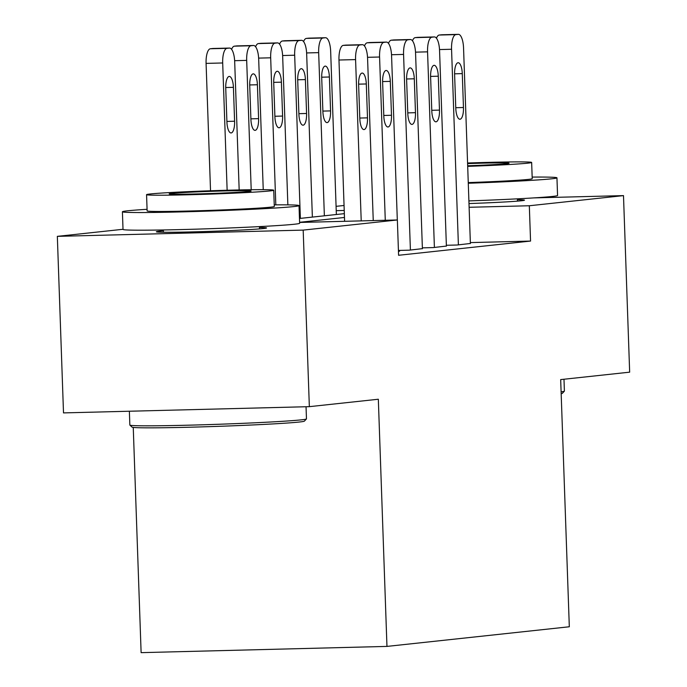 <?xml version="1.0" encoding="UTF-8"?>
<svg xmlns="http://www.w3.org/2000/svg" width="687" height="687" viewBox="0 0 687 687"><rect width="100%" height="100%" fill="white"/><g stroke="black" fill="none" stroke-linecap="round" stroke-linejoin="round"><path stroke-width="1.03" d="M517.397 199.711A55.14 1.451 178 0 1 524.482 200.175A55.14 1.451 178 0 1 521.21 200.784A55.14 1.451 178 0 1 468.989 203.558M259.463 227.491A55.14 1.451 178 0 1 266.556 227.955A55.14 1.451 178 0 1 263.284 228.556A55.14 1.451 178 0 1 201.978 231.631A55.14 1.451 178 0 1 156.353 231.802A55.14 1.451 178 0 1 159.624 231.193A55.14 1.451 178 0 1 163.386 230.841M133.252 427.426L141.118 652.65L386.961 646.407L569.317 626.767L560.678 379.593L629.661 372.165L623.495 195.615L529.325 205.756L469.118 207.285M386.961 646.407L378.331 399.233L309.348 406.661L63.505 412.904L57.339 236.354L123.016 229.286M336.08 206.34L344.05 205.482M446.361 245.285L457.19 245.001L470.38 243.481M422.368 247.861L433.196 247.586L446.387 246.066M398.426 250.446L409.203 250.171L422.393 248.651M398.451 251.33L399.602 251.21L398.451 251.236M299.609 222.451L397.361 219.969L398.589 255.281L530.553 241.068L470.355 242.597M309.348 406.661L303.182 230.111L57.339 236.354M533.911 197.89L623.495 195.615M530.553 241.068L529.325 205.756M397.361 219.969L303.182 230.111M344.47 217.461L299.601 222.296M344.23 210.462L336.226 210.66M299.472 218.483L344.342 213.648M361.216 220.888L355.583 59.597A14.135 4.809 88.5 0 1 359.894 44.956L362.289 44.698A14.135 4.809 88.5 0 1 362.427 44.689A14.135 4.809 88.5 0 1 367.579 58.301L373.247 220.579M345.947 45.11A14.135 4.809 -91.5 0 0 345.81 45.11A14.135 4.809 -91.5 0 0 345.681 45.119L343.277 45.376A14.135 4.809 -91.5 0 0 338.974 60.018L344.608 221.308M358.631 84.784A11.31 3.847 -91.5 0 1 362.186 73.062A11.31 3.847 -91.5 0 1 366.308 83.96L367.493 117.855A11.31 3.847 -91.5 0 1 363.938 129.577A11.31 3.847 -91.5 0 1 359.816 118.679L358.631 84.784M227.139 190.239L222.691 62.972A14.135 4.809 88.5 0 1 227.002 48.33L229.398 48.073A14.135 4.809 88.5 0 1 229.535 48.064A14.135 4.809 88.5 0 1 234.688 61.675L239.17 189.947M210.531 190.763L206.083 63.393A14.135 4.809 -91.5 0 1 210.385 48.751L212.79 48.494A14.135 4.809 -91.5 0 1 212.918 48.485A14.135 4.809 -91.5 0 1 213.056 48.485M225.74 88.159L226.925 122.054A11.31 3.847 88.5 0 0 231.055 132.952A11.31 3.847 88.5 0 0 234.602 121.23L233.417 87.335A11.31 3.847 88.5 0 0 229.295 76.437A11.31 3.847 88.5 0 0 225.74 88.159M306.436 418.941L304.393 421.131A86.236 2.267 178 0 1 299.3 422.024A86.236 2.267 178 0 1 204.528 426.799A86.236 2.267 178 0 1 132.084 427.151L129.886 425.107A88.357 2.319 -2 0 0 204.125 424.746A88.357 2.319 -2 0 0 301.215 419.851A88.357 2.319 -2 0 0 306.436 418.941A88.357 2.319 -2 0 0 306.471 418.881L306.041 406.747M129.371 411.238L129.852 425.047A88.357 2.319 -2 0 0 129.886 425.107M147.078 209.303A88.357 2.319 -2 0 0 127.653 210.797A88.357 2.319 -2 0 0 122.406 211.776A88.357 2.319 -2 0 0 195.529 211.502A88.357 2.319 -2 0 0 293.77 206.581A88.357 2.319 -2 0 0 299.017 205.602A88.357 2.319 -2 0 0 274.233 204.863M122.406 211.776L123.025 229.432A88.357 2.319 -2 0 0 196.147 229.157A88.357 2.319 -2 0 0 294.388 224.237A88.357 2.319 -2 0 0 299.635 223.258L299.017 205.602M273.727 190.23L274.293 206.469A63.616 1.675 178 0 1 270.515 207.173A63.616 1.675 178 0 1 199.78 210.72A63.616 1.675 178 0 1 147.13 210.909L146.563 194.67A63.616 1.675 -2 0 0 199.213 194.473A63.616 1.675 -2 0 0 269.948 190.926A63.616 1.675 -2 0 0 273.727 190.23A63.616 1.675 -2 0 0 221.077 190.419A63.616 1.675 -2 0 0 150.341 193.966A63.616 1.675 -2 0 0 146.563 194.67M248.685 191.467A40.997 1.073 -2 0 0 251.116 191.012A40.997 1.073 -2 0 0 217.195 191.141A40.997 1.073 -2 0 0 171.604 193.425A40.997 1.073 -2 0 0 169.174 193.88A40.997 1.073 -2 0 0 203.103 193.751A40.997 1.073 -2 0 0 248.685 191.467M468.276 183.249A88.357 2.319 -2 0 0 551.695 178.8A88.357 2.319 -2 0 0 556.951 177.83A88.357 2.319 -2 0 0 532.167 177.083M468.895 200.905A88.357 2.319 -2 0 0 552.314 196.456A88.357 2.319 -2 0 0 557.561 195.486L556.951 177.83M467.692 166.357A63.616 1.675 -2 0 0 527.874 163.154A63.616 1.675 -2 0 0 531.652 162.45L532.219 178.689A63.616 1.675 178 0 1 528.44 179.393A63.616 1.675 178 0 1 468.259 182.596M467.667 165.765A40.997 1.073 -2 0 0 506.611 163.695A40.997 1.073 -2 0 0 509.05 163.24A40.997 1.073 -2 0 0 467.598 163.609M561.107 391.848A88.357 2.319 -2 0 0 564.37 391.161A88.357 2.319 -2 0 0 564.396 391.101L563.984 379.241M564.37 391.161L562.318 393.359A86.236 2.267 178 0 1 561.176 393.711M531.652 162.45A63.616 1.675 -2 0 0 467.572 163.017M385.278 220.278L379.576 57.012A14.135 4.809 88.5 0 1 383.887 42.371L386.283 42.113A14.135 4.809 88.5 0 1 386.42 42.105A14.135 4.809 88.5 0 1 391.573 55.716L397.309 219.969M382.625 82.2A11.31 3.847 -91.5 0 1 386.18 70.478A11.31 3.847 -91.5 0 1 390.302 81.375L391.487 115.27A11.31 3.847 -91.5 0 1 387.932 126.992A11.31 3.847 -91.5 0 1 383.81 116.094L382.625 82.2M364.479 45.952A14.135 4.809 -91.5 0 1 367.27 42.792L369.675 42.534A14.135 4.809 -91.5 0 1 369.804 42.525A14.135 4.809 -91.5 0 1 369.941 42.525M410.405 250.042L403.57 54.428A14.135 4.809 88.5 0 1 407.88 39.786L410.276 39.528A14.135 4.809 88.5 0 1 410.414 39.52A14.135 4.809 88.5 0 1 415.566 53.131L422.402 248.754M406.618 79.615A11.31 3.847 -91.5 0 1 410.173 67.893A11.31 3.847 -91.5 0 1 414.295 78.79L415.48 112.685A11.31 3.847 -91.5 0 1 411.925 124.407A11.31 3.847 -91.5 0 1 407.803 113.518L406.618 79.615M388.473 43.367A14.135 4.809 -91.5 0 1 391.264 40.207L393.668 39.949A14.135 4.809 -91.5 0 1 393.797 39.94A14.135 4.809 -91.5 0 1 393.934 39.94M434.399 247.457L427.563 51.843A14.135 4.809 88.5 0 1 431.874 37.201L434.27 36.943A14.135 4.809 88.5 0 1 434.407 36.935A14.135 4.809 88.5 0 1 439.56 50.546L446.395 246.169M430.612 77.03A11.31 3.847 -91.5 0 1 434.167 65.317A11.31 3.847 -91.5 0 1 438.289 76.205L439.474 110.1A11.31 3.847 -91.5 0 1 435.919 121.822A11.31 3.847 -91.5 0 1 431.797 110.933L430.612 77.03M412.466 40.782A14.135 4.809 -91.5 0 1 415.257 37.622L417.662 37.364A14.135 4.809 -91.5 0 1 417.79 37.356A14.135 4.809 -91.5 0 1 417.928 37.356M458.392 244.873L451.557 49.258A14.135 4.809 88.5 0 1 455.867 34.616L458.263 34.359A14.135 4.809 88.5 0 1 458.401 34.35A14.135 4.809 88.5 0 1 463.553 47.97L470.389 243.584M454.605 74.445A11.31 3.847 -91.5 0 1 458.16 62.732A11.31 3.847 -91.5 0 1 462.282 73.621L463.467 107.516A11.31 3.847 -91.5 0 1 459.912 119.237A11.31 3.847 -91.5 0 1 455.79 108.348L454.605 74.445M436.46 38.197A14.135 4.809 -91.5 0 1 439.251 35.037L441.655 34.779A14.135 4.809 -91.5 0 1 441.784 34.771A14.135 4.809 -91.5 0 1 441.921 34.771M251.202 189.741L246.685 60.387A14.135 4.809 88.5 0 1 250.995 45.746L253.391 45.488A14.135 4.809 88.5 0 1 253.529 45.479A14.135 4.809 88.5 0 1 258.681 59.091L263.241 189.672M231.596 49.327A14.135 4.809 -91.5 0 1 234.379 46.166L236.783 45.909A14.135 4.809 -91.5 0 1 236.912 45.9A14.135 4.809 -91.5 0 1 237.049 45.9M249.733 85.574L250.918 119.478A11.31 3.847 88.5 0 0 255.049 130.367A11.31 3.847 88.5 0 0 258.595 118.645L257.41 84.75A11.31 3.847 88.5 0 0 253.288 73.861A11.31 3.847 88.5 0 0 249.733 85.574M275.813 204.846L270.678 57.802A14.135 4.809 88.5 0 1 274.989 43.161L277.385 42.903A14.135 4.809 88.5 0 1 277.522 42.895A14.135 4.809 88.5 0 1 282.675 56.506L287.862 204.863M255.59 46.742A14.135 4.809 -91.5 0 1 258.372 43.582L260.777 43.324A14.135 4.809 -91.5 0 1 260.905 43.315A14.135 4.809 -91.5 0 1 261.043 43.315M273.727 82.99L274.912 116.893A11.31 3.847 88.5 0 0 279.042 127.782A11.31 3.847 88.5 0 0 282.589 116.06L281.404 82.165A11.31 3.847 88.5 0 0 277.282 71.276A11.31 3.847 88.5 0 0 273.727 82.99M300.374 218.389L294.671 55.218A14.135 4.809 88.5 0 1 298.982 40.576L301.378 40.318A14.135 4.809 88.5 0 1 301.516 40.31A14.135 4.809 88.5 0 1 306.668 53.929L312.37 217.092M279.583 44.157A14.135 4.809 -91.5 0 1 282.366 40.997L284.77 40.739A14.135 4.809 -91.5 0 1 284.899 40.731A14.135 4.809 -91.5 0 1 285.036 40.731M297.72 80.405L298.905 114.308A11.31 3.847 88.5 0 0 303.036 125.197A11.31 3.847 88.5 0 0 306.582 113.484L305.397 79.58A11.31 3.847 88.5 0 0 301.275 68.691A11.31 3.847 88.5 0 0 297.72 80.405M324.367 215.804L318.665 52.633A14.135 4.809 88.5 0 1 322.976 37.991L325.372 37.733A14.135 4.809 88.5 0 1 325.509 37.725A14.135 4.809 88.5 0 1 330.662 51.345L336.364 214.507M303.577 41.572A14.135 4.809 -91.5 0 1 306.359 38.412L308.764 38.154A14.135 4.809 -91.5 0 1 308.892 38.146A14.135 4.809 -91.5 0 1 309.03 38.154M321.714 77.829L322.899 111.723A11.31 3.847 88.5 0 0 327.029 122.612A11.31 3.847 88.5 0 0 330.576 110.899L329.391 76.996A11.31 3.847 88.5 0 0 325.269 66.107A11.31 3.847 88.5 0 0 321.714 77.829M338.974 60.018L355.583 59.597M343.277 45.376L359.894 44.956M345.681 45.119L362.289 44.698M366.308 83.96L358.614 84.149M367.493 117.855L359.79 118.052M222.691 62.972L206.083 63.393M229.398 48.073L212.79 48.494M227.002 48.33L210.385 48.751M225.722 87.532L233.417 87.335M226.908 121.427L234.602 121.23M367.536 57.313L379.576 57.012M367.27 42.792L383.887 42.371M369.675 42.534L386.283 42.113M390.302 81.375L382.607 81.573M391.487 115.27L383.784 115.468M391.53 54.728L403.57 54.428M391.264 40.207L407.88 39.786M393.668 39.949L410.276 39.528M414.295 78.79L406.601 78.988M415.48 112.685L407.777 112.883M415.523 52.152L427.563 51.843M415.257 37.622L431.874 37.201M417.662 37.364L434.27 36.943M438.289 76.205L430.594 76.403M439.474 110.1L431.771 110.298M439.517 49.567L451.557 49.258M439.251 35.037L455.867 34.616M441.655 34.779L458.263 34.359M462.282 73.621L454.588 73.818M463.467 107.516L455.764 107.713M246.685 60.387L234.645 60.688M253.391 45.488L236.783 45.909M250.995 45.746L234.379 46.166M249.716 84.948L257.41 84.75M250.901 118.842L258.595 118.645M270.678 57.802L258.638 58.112M277.385 42.903L260.777 43.324M274.989 43.161L258.372 43.582M273.709 82.363L281.404 82.165M274.894 116.258L282.589 116.06M294.671 55.218L282.632 55.527M301.378 40.318L284.77 40.739M298.982 40.576L282.366 40.997M297.703 79.778L305.397 79.58M298.879 113.673L306.582 113.484M318.665 52.633L306.625 52.942M325.372 37.733L308.764 38.154M322.976 37.991L306.359 38.412M321.696 77.193L329.391 76.996M322.873 111.088L330.576 110.899M345.81 45.11L362.427 44.689M229.535 48.064L212.918 48.485M163.36 229.965L163.437 232.258M259.437 226.616L259.514 228.908M517.363 198.835L517.448 201.128M369.804 42.525L386.42 42.105M393.797 39.94L410.414 39.52M417.79 37.356L434.407 36.935M441.784 34.771L458.401 34.35M253.529 45.479L236.912 45.9M277.522 42.895L260.905 43.315M301.516 40.31L284.899 40.731M325.509 37.725L308.892 38.146"/></g></svg>
